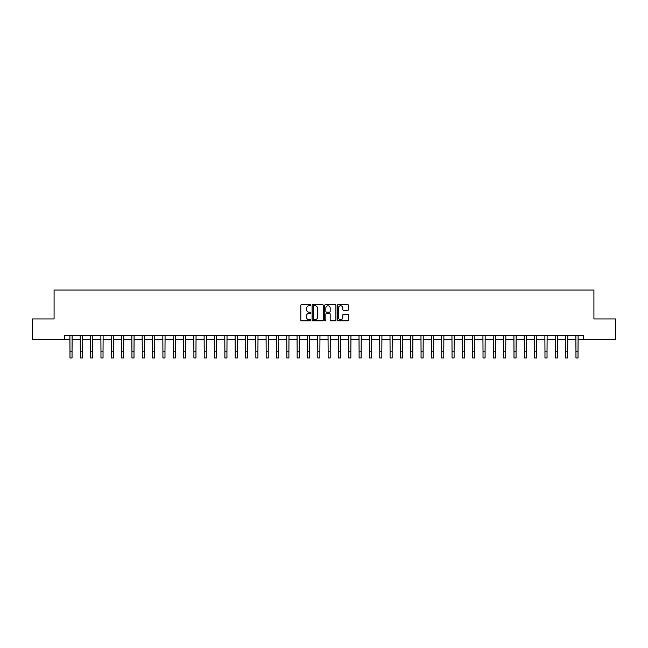 <?xml version="1.0" encoding="UTF-8"?>
<svg xmlns="http://www.w3.org/2000/svg" width="648" height="648" viewBox="0 0 648 648"><rect width="100%" height="100%" fill="white"/><g stroke="black" fill="none" stroke-linecap="round" stroke-linejoin="round"><path stroke-width="0.97" d="M310.781 305.208A0.567 0.567 0 0 0 310.214 304.633L301.604 304.633A0.81 0.81 0 0 0 300.794 305.451L300.794 320.039A0.81 0.81 0 0 0 301.604 320.857L310.214 320.857A0.567 0.567 0 0 0 310.781 320.282A0.567 0.567 0 0 0 310.214 319.715L309.104 319.715A2.592 2.592 0 0 1 306.504 317.123L306.504 315.908A2.592 2.592 0 0 1 309.104 313.316L310.214 313.316A0.567 0.567 0 0 0 310.781 312.741A0.567 0.567 0 0 0 310.214 312.174L309.104 312.174A2.592 2.592 0 0 1 306.504 309.582L306.504 308.367A2.592 2.592 0 0 1 309.104 305.775L310.214 305.775A0.567 0.567 0 0 0 310.781 305.208M347.701 310.351A0.81 0.81 0 0 0 348.511 309.541L348.511 305.451A0.81 0.81 0 0 0 347.701 304.633L338.126 304.633A0.81 0.81 0 0 0 337.316 305.451L337.316 320.039A0.81 0.81 0 0 0 338.126 320.857L347.701 320.857A0.81 0.81 0 0 0 348.511 320.039L348.511 315.098A0.81 0.81 0 0 0 347.701 314.288L343.602 314.288A0.81 0.81 0 0 0 342.792 315.098L342.792 317.552A2.171 2.171 0 0 1 340.621 319.715A2.171 2.171 0 0 1 338.45 317.552L338.45 307.938A2.171 2.171 0 0 1 340.621 305.775A2.171 2.171 0 0 1 342.792 307.938L342.792 309.541A0.81 0.81 0 0 0 343.602 310.351L347.701 310.351M64.411 339.593L32.4 339.593L32.4 318.938L54.084 318.938L54.084 290.029L593.916 290.029L593.916 318.938L615.6 318.938L615.6 339.593L583.589 339.593L583.589 335.462L64.411 335.462L64.411 339.593L69.984 339.593M323.287 305.451A0.81 0.81 0 0 0 322.477 304.633L312.911 304.633A0.81 0.81 0 0 0 312.101 305.451L312.101 320.039A0.81 0.81 0 0 0 312.911 320.857L322.477 320.857A0.81 0.81 0 0 0 323.287 320.039L323.287 305.451M325.523 304.633L335.089 304.633A0.81 0.81 0 0 1 335.899 305.451L335.899 320.039A0.81 0.81 0 0 1 335.089 320.857L330.99 320.857A0.81 0.81 0 0 1 330.18 320.039L330.18 314.126A0.81 0.81 0 0 0 329.37 313.316L326.657 313.316A0.81 0.81 0 0 0 325.847 314.126L325.847 320.282A0.567 0.567 0 0 1 325.28 320.857A0.567 0.567 0 0 1 324.713 320.282L324.713 305.451A0.81 0.81 0 0 1 325.523 304.633M72.05 339.593L80.312 339.593M82.377 339.593L90.639 339.593M92.705 339.593L100.967 339.593M103.032 339.593L111.286 339.593M113.351 339.593L121.613 339.593M123.679 339.593L131.941 339.593M134.006 339.593L142.268 339.593M144.334 339.593L152.596 339.593M154.653 339.593L162.915 339.593M164.981 339.593L173.243 339.593M175.308 339.593L183.57 339.593M185.636 339.593L193.898 339.593M195.963 339.593L204.217 339.593M206.283 339.593L214.545 339.593M216.61 339.593L224.872 339.593M226.938 339.593L235.2 339.593M237.265 339.593L245.527 339.593M247.593 339.593L255.847 339.593M257.912 339.593L266.174 339.593M268.24 339.593L276.502 339.593M278.567 339.593L286.829 339.593M288.895 339.593L297.157 339.593M299.222 339.593L307.476 339.593M309.541 339.593L317.804 339.593M319.869 339.593L328.131 339.593M330.197 339.593L338.459 339.593M340.524 339.593L348.778 339.593M350.843 339.593L359.105 339.593M361.171 339.593L369.433 339.593M371.498 339.593L379.76 339.593M381.826 339.593L390.088 339.593M392.153 339.593L400.407 339.593M402.473 339.593L410.735 339.593M412.8 339.593L421.062 339.593M423.128 339.593L431.39 339.593M433.455 339.593L441.717 339.593M443.783 339.593L452.037 339.593M454.102 339.593L462.364 339.593M464.43 339.593L472.692 339.593M474.757 339.593L483.019 339.593M485.085 339.593L493.347 339.593M495.404 339.593L503.666 339.593M505.732 339.593L513.994 339.593M516.059 339.593L524.321 339.593M526.387 339.593L534.649 339.593M536.714 339.593L544.968 339.593M547.034 339.593L555.295 339.593M557.361 339.593L565.623 339.593M567.689 339.593L575.951 339.593M578.016 339.593L583.589 339.593M313.802 305.775A0.567 0.567 0 0 0 313.235 306.342L313.235 319.148A0.567 0.567 0 0 0 313.802 319.715L314.977 319.715A2.592 2.592 0 0 0 317.577 317.123L317.577 308.367A2.592 2.592 0 0 0 314.977 305.775L313.802 305.775M330.18 307.978A2.171 2.171 0 0 0 328.018 305.816A2.171 2.171 0 0 0 325.847 307.978L325.847 311.364A0.81 0.81 0 0 0 326.657 312.174L329.37 312.174A0.81 0.81 0 0 0 330.18 311.364L330.18 307.978M69.887 335.462L69.984 351.775L72.05 351.775L72.147 335.462M69.984 351.775L69.984 357.971L72.05 357.971L72.05 351.775M80.214 335.462L80.312 351.775L82.377 351.775L82.474 335.462M80.312 351.775L80.312 357.971L82.377 357.971L82.377 351.775M90.542 335.462L90.639 351.775L92.705 351.775L92.802 335.462M90.639 351.775L90.639 357.971L92.705 357.971L92.705 351.775M100.861 335.462L100.967 351.775L103.032 351.775L103.129 335.462M100.967 351.775L100.967 357.971L103.032 357.971L103.032 351.775M111.189 335.462L111.286 351.775L113.351 351.775L113.449 335.462M111.286 351.775L111.286 357.971L113.351 357.971L113.351 351.775M121.516 335.462L121.613 351.775L123.679 351.775L123.776 335.462M121.613 351.775L121.613 357.971L123.679 357.971L123.679 351.775M131.844 335.462L131.941 351.775L134.006 351.775L134.104 335.462M131.941 351.775L131.941 357.971L134.006 357.971L134.006 351.775M142.171 335.462L142.268 351.775L144.334 351.775L144.431 335.462M142.268 351.775L142.268 357.971L144.334 357.971L144.334 351.775M152.491 335.462L152.596 351.775L154.653 351.775L154.759 335.462M152.596 351.775L152.596 357.971L154.653 357.971L154.653 351.775M162.818 335.462L162.915 351.775L164.981 351.775L165.078 335.462M162.915 351.775L162.915 357.971L164.981 357.971L164.981 351.775M173.146 335.462L173.243 351.775L175.308 351.775L175.406 335.462M173.243 351.775L173.243 357.971L175.308 357.971L175.308 351.775M183.473 335.462L183.57 351.775L185.636 351.775L185.733 335.462M183.57 351.775L183.57 357.971L185.636 357.971L185.636 351.775M193.801 335.462L193.898 351.775L195.963 351.775L196.061 335.462M193.898 351.775L193.898 357.971L195.963 357.971L195.963 351.775M204.12 335.462L204.217 351.775L206.283 351.775L206.388 335.462M204.217 351.775L204.217 357.971L206.283 357.971L206.283 351.775M214.448 335.462L214.545 351.775L216.61 351.775L216.707 335.462M214.545 351.775L214.545 357.971L216.61 357.971L216.61 351.775M224.775 335.462L224.872 351.775L226.938 351.775L227.035 335.462M224.872 351.775L224.872 357.971L226.938 357.971L226.938 351.775M235.103 335.462L235.2 351.775L237.265 351.775L237.362 335.462M235.2 351.775L235.2 357.971L237.265 357.971L237.265 351.775M245.43 335.462L245.527 351.775L247.593 351.775L247.69 335.462M245.527 351.775L245.527 357.971L247.593 357.971L247.593 351.775M255.749 335.462L255.847 351.775L257.912 351.775L258.009 335.462M255.847 351.775L255.847 357.971L257.912 357.971L257.912 351.775M266.077 335.462L266.174 351.775L268.24 351.775L268.337 335.462M266.174 351.775L266.174 357.971L268.24 357.971L268.24 351.775M276.404 335.462L276.502 351.775L278.567 351.775L278.664 335.462M276.502 351.775L276.502 357.971L278.567 357.971L278.567 351.775M286.732 335.462L286.829 351.775L288.895 351.775L288.992 335.462M286.829 351.775L286.829 357.971L288.895 357.971L288.895 351.775M297.051 335.462L297.157 351.775L299.222 351.775L299.319 335.462M297.157 351.775L297.157 357.971L299.222 357.971L299.222 351.775M307.379 335.462L307.476 351.775L309.541 351.775L309.639 335.462M307.476 351.775L307.476 357.971L309.541 357.971L309.541 351.775M317.706 335.462L317.804 351.775L319.869 351.775L319.966 335.462M317.804 351.775L317.804 357.971L319.869 357.971L319.869 351.775M328.034 335.462L328.131 351.775L330.197 351.775L330.294 335.462M328.131 351.775L328.131 357.971L330.197 357.971L330.197 351.775M338.361 335.462L338.459 351.775L340.524 351.775L340.621 335.462M338.459 351.775L338.459 357.971L340.524 357.971L340.524 351.775M348.681 335.462L348.778 351.775L350.843 351.775L350.949 335.462M348.778 351.775L348.778 357.971L350.843 357.971L350.843 351.775M359.008 335.462L359.105 351.775L361.171 351.775L361.268 335.462M359.105 351.775L359.105 357.971L361.171 357.971L361.171 351.775M369.336 335.462L369.433 351.775L371.498 351.775L371.596 335.462M369.433 351.775L369.433 357.971L371.498 357.971L371.498 351.775M379.663 335.462L379.76 351.775L381.826 351.775L381.923 335.462M379.76 351.775L379.76 357.971L381.826 357.971L381.826 351.775M389.991 335.462L390.088 351.775L392.153 351.775L392.251 335.462M390.088 351.775L390.088 357.971L392.153 357.971L392.153 351.775M400.31 335.462L400.407 351.775L402.473 351.775L402.57 335.462M400.407 351.775L400.407 357.971L402.473 357.971L402.473 351.775M410.638 335.462L410.735 351.775L412.8 351.775L412.898 335.462M410.735 351.775L410.735 357.971L412.8 357.971L412.8 351.775M420.965 335.462L421.062 351.775L423.128 351.775L423.225 335.462M421.062 351.775L421.062 357.971L423.128 357.971L423.128 351.775M431.293 335.462L431.39 351.775L433.455 351.775L433.553 335.462M431.39 351.775L431.39 357.971L433.455 357.971L433.455 351.775M441.612 335.462L441.717 351.775L443.783 351.775L443.88 335.462M441.717 351.775L441.717 357.971L443.783 357.971L443.783 351.775M451.94 335.462L452.037 351.775L454.102 351.775L454.199 335.462M452.037 351.775L452.037 357.971L454.102 357.971L454.102 351.775M462.267 335.462L462.364 351.775L464.43 351.775L464.527 335.462M462.364 351.775L462.364 357.971L464.43 357.971L464.43 351.775M472.595 335.462L472.692 351.775L474.757 351.775L474.854 335.462M472.692 351.775L472.692 357.971L474.757 357.971L474.757 351.775M482.922 335.462L483.019 351.775L485.085 351.775L485.182 335.462M483.019 351.775L483.019 357.971L485.085 357.971L485.085 351.775M493.241 335.462L493.347 351.775L495.404 351.775L495.509 335.462M493.347 351.775L493.347 357.971L495.404 357.971L495.404 351.775M503.569 335.462L503.666 351.775L505.732 351.775L505.829 335.462M503.666 351.775L503.666 357.971L505.732 357.971L505.732 351.775M513.896 335.462L513.994 351.775L516.059 351.775L516.156 335.462M513.994 351.775L513.994 357.971L516.059 357.971L516.059 351.775M524.224 335.462L524.321 351.775L526.387 351.775L526.484 335.462M524.321 351.775L524.321 357.971L526.387 357.971L526.387 351.775M534.551 335.462L534.649 351.775L536.714 351.775L536.811 335.462M534.649 351.775L534.649 357.971L536.714 357.971L536.714 351.775M544.871 335.462L544.968 351.775L547.034 351.775L547.139 335.462M544.968 351.775L544.968 357.971L547.034 357.971L547.034 351.775M555.198 335.462L555.295 351.775L557.361 351.775L557.458 335.462M555.295 351.775L555.295 357.971L557.361 357.971L557.361 351.775M565.526 335.462L565.623 351.775L567.689 351.775L567.786 335.462M565.623 351.775L565.623 357.971L567.689 357.971L567.689 351.775M575.853 335.462L575.951 351.775L578.016 351.775L578.113 335.462M575.951 351.775L575.951 357.971L578.016 357.971L578.016 351.775"/></g></svg>
